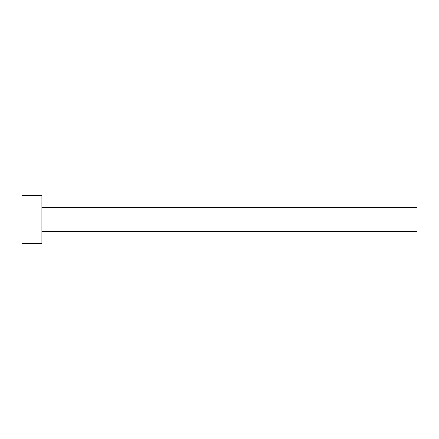 <?xml version="1.0" encoding="UTF-8"?>
<svg xmlns="http://www.w3.org/2000/svg" width="439" height="439" viewBox="0 0 439 439"><rect width="100%" height="100%" fill="white"/><g stroke="black" fill="none" stroke-linecap="round" stroke-linejoin="round"><path stroke-width="0.66" d="M41.903 207.526L417.05 207.526L417.05 231.474L41.903 231.474M41.903 219.5L41.903 243.447L21.95 243.447L21.95 195.553L41.903 195.553L41.903 219.5"/></g></svg>
